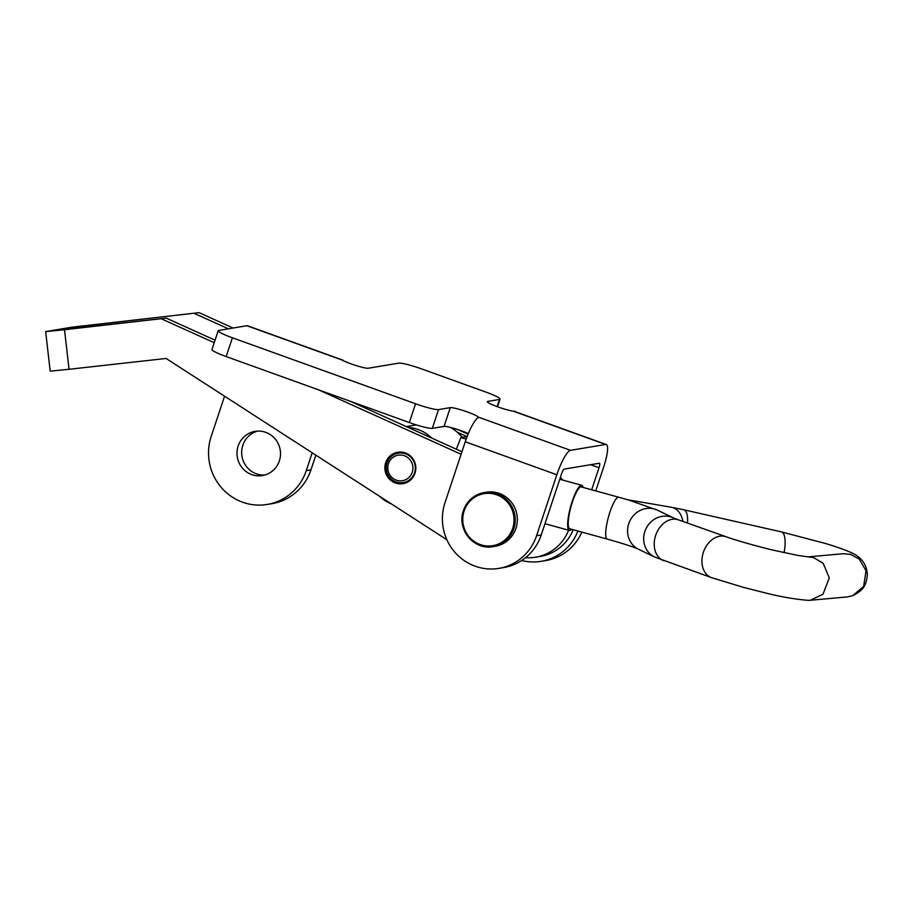 <?xml version="1.0" encoding="UTF-8"?>
<svg xmlns="http://www.w3.org/2000/svg" width="913" height="913" viewBox="0 0 913 913"><rect width="100%" height="100%" fill="white"/><g stroke="black" fill="none" stroke-linecap="round" stroke-linejoin="round"><path stroke-width="1.37" d="M475.148 566.186A49.77 48.332 80.5 0 1 444.973 502.766L465.265 441.766A24.891 5.216 -70.2 0 1 478.926 417.332L477.75 417.526A14.928 1.7 18.4 0 0 478.184 417.298A14.928 1.7 18.4 0 0 466.052 411.478A14.928 1.7 18.4 0 0 450.28 407.632L438.56 409.583A19.915 2.271 -161.6 0 1 415.563 403.774L232.404 337.787A19.915 2.271 -161.6 0 1 218.207 330.723A19.915 2.271 -161.6 0 1 218.778 330.415L246.898 325.736A24.891 5.216 -70.2 0 1 247.537 325.781L342.603 360.03A24.891 5.216 109.8 0 0 341.976 359.984A14.928 1.7 18.4 0 0 356.173 365.588A14.928 1.7 18.4 0 0 368.293 368.224L398.753 363.146A19.915 2.271 -161.6 0 1 421.76 368.966L485.864 392.065A19.915 2.271 -161.6 0 1 500.062 399.129A19.915 2.271 -161.6 0 1 499.491 399.438L487.77 401.389A14.928 1.7 18.4 0 0 487.337 401.629A14.928 1.7 18.4 0 0 499.468 407.449A14.928 1.7 18.4 0 0 515.252 411.284L514.076 411.478A24.891 5.216 -70.2 0 1 514.704 411.523L606.278 444.517A24.891 5.216 109.8 0 0 605.65 444.471L570.499 450.326A24.891 5.216 109.8 0 0 556.839 474.76L536.547 535.76A49.77 48.332 80.5 0 1 498.932 568.365A49.77 48.332 80.5 0 1 475.148 566.186M312.2 452.802L306.289 470.606A51.676 50.181 80.5 0 1 267.235 504.444A51.676 50.181 80.5 0 1 242.538 502.184A51.676 50.181 80.5 0 1 211.211 436.357L224.564 396.208M265.774 432.363A22.403 21.752 -99.5 0 0 255.069 431.381A22.403 21.752 -99.5 0 0 237.049 451.49A22.403 21.752 -99.5 0 0 251.726 474.589A22.403 21.752 -99.5 0 0 262.43 475.57A22.403 21.752 -99.5 0 0 280.451 455.461A22.403 21.752 -99.5 0 0 265.774 432.363M257.432 431.13A22.403 21.752 -99.5 0 0 241.671 451.935A22.403 21.752 -99.5 0 0 256.405 473.813A22.403 21.752 -99.5 0 0 264.747 475.045M498.932 568.365L503.622 567.578A49.77 48.332 -99.5 0 0 541.226 534.972L561.518 473.984A4.976 1.039 109.8 0 1 564.257 469.088L599.407 463.233A4.976 1.039 109.8 0 1 599.533 463.245A4.976 1.039 109.8 0 1 599.019 467.73L591.681 489.79M606.278 444.517A24.891 5.216 109.8 0 1 603.698 466.954L595.733 490.909M581.832 532.096A49.77 48.332 80.5 0 1 545.803 560.559L541.112 561.335A49.77 48.332 80.5 0 1 521.711 560.502M577.906 531.012A49.77 48.332 80.5 0 1 541.112 561.335M315.852 455.153L310.968 469.818A51.676 50.181 80.5 0 1 271.926 503.668L267.235 504.444M468.312 433.607A14.928 1.7 18.4 0 0 454.389 428.505A14.928 1.7 18.4 0 0 444.038 426.405L432.317 428.357A19.915 2.271 -161.6 0 1 409.321 422.536L226.162 356.561A19.915 2.271 -161.6 0 1 211.964 349.496L218.207 330.723M343.334 360.692A24.891 5.216 109.8 0 0 342.603 360.03M414.57 474.361A15.932 15.464 -99.5 0 0 397.737 452.232A15.932 15.464 -99.5 0 0 388.185 477.67A15.932 15.464 -99.5 0 0 414.57 474.361M400.111 452.026A15.932 15.464 -99.5 0 0 397.144 453.396M215.057 340.184L166.246 318.123L64.515 329.73L69.057 369.286L50.192 371.146L45.65 331.59L72.127 327.151L199.057 312.657L91.346 325.005L91.517 326.466M166.246 318.123L65.428 329.331L91.346 325.005M402.028 482.737A15.932 15.464 -99.5 0 0 405.281 483.068M461.944 451.73L350.25 401.264M69.057 369.286L166.098 358.455L446.868 539.743M461.111 454.252L318.603 389.862M214.224 342.695L161.555 318.899M45.65 331.59L64.515 329.73M468.072 434.211L457.801 429.567M233.077 328.029L199.057 312.657M525.591 557.672A44.794 43.504 -99.5 0 0 535.611 557.204L540.302 556.428A44.794 43.504 -99.5 0 0 573.181 529.711M562.979 480.135A44.794 43.504 -99.5 0 0 560.285 477.682M535.611 557.204A44.794 43.504 -99.5 0 0 568.605 530.213M466.92 436.585L457.379 432.271M228.398 328.817L194.366 313.444M463.439 510.561C467.125 500.655 474.03 494.675 484.152 492.609A27.379 26.58 80.5 0 1 513.836 528.684A27.379 26.58 80.5 0 1 493.146 546.613C474.201 550.699 456.34 529.095 463.439 510.561A27.379 26.58 80.5 0 1 484.152 492.609L486.264 492.255A27.379 26.58 80.5 0 1 515.936 528.33A27.379 26.58 80.5 0 1 495.257 546.271L493.146 546.613A27.379 26.58 80.5 0 1 463.45 510.584M397.201 480.432A12.942 12.565 -99.5 0 0 412.528 471.291A12.942 12.565 -99.5 0 0 403.489 455.45A12.942 12.565 -99.5 0 0 388.173 464.591A12.942 12.565 -99.5 0 0 397.201 480.432M397.189 482.269A14.928 14.505 -99.5 0 0 415.312 468.62A14.928 14.505 -99.5 0 0 398.365 453.133A14.928 14.505 -99.5 0 0 397.189 482.269M403.272 482.589L408.077 481.79A14.928 14.505 -99.5 0 0 408.111 481.779M431.986 438.194A39.818 38.666 -99.5 0 0 415.289 428.631A39.818 38.666 -99.5 0 0 408.043 427.375M462.275 437.35A39.818 38.666 -99.5 0 0 450.292 427.375M379.808 496.444A39.818 38.666 -99.5 0 0 391.357 503.908M403.204 452.323A14.928 14.505 -99.5 0 0 403.169 452.334L398.365 453.133M571.641 529.289A23.396 5.09 -74.6 0 1 569.769 530.453A23.396 5.09 -74.6 0 1 569.358 530.419A23.396 5.09 -74.6 0 1 570.397 507.434A23.396 5.09 -74.6 0 1 581.341 485.271A23.396 5.09 -74.6 0 1 581.764 485.305A23.396 5.09 -74.6 0 1 583.145 487.439M807.994 556.896L843.144 553.723L850.551 554.362L859.179 559.03L866.049 570.773L863.63 586.42L852.719 595.675L847.23 596.931L810.288 600.263L823.012 594.203L829.278 577.883L823.206 563.367L813.803 557.683L797.814 555.412L773.185 550.151C756.135 546.145 733.504 539.56 726.097 536.753A21.707 16.229 109.5 0 0 724.214 536.251A21.707 16.229 109.5 0 0 702.793 554.271A21.707 16.229 109.5 0 0 711.604 577.667L742.954 587.219L763.69 592.503C779.474 596.577 794.264 599.179 808.073 600.343L810.288 600.263M569.803 528.787A21.707 4.725 -74.6 0 1 570.773 507.457A21.707 4.725 -74.6 0 1 580.93 486.903A21.707 4.725 -74.6 0 1 581.319 486.937L618.786 497.243A21.707 4.725 105.4 0 0 618.398 497.208A21.707 4.725 105.4 0 0 608.024 518.618A21.707 4.725 105.4 0 0 607.271 539.092L569.803 528.787M456.374 449.207L460.825 437.601L466.189 439.073M460.825 437.601L467.136 436.54M465.265 441.766L556.839 474.76M590.608 464.706L599.019 467.73M570.499 450.326L478.926 417.332M514.076 411.478L605.65 444.471M246.898 325.736L341.976 359.984M226.162 356.561L232.404 337.787M409.321 422.536L415.563 403.774M432.317 428.357L438.56 409.583M444.038 426.405L450.28 407.632M487.542 402.074L487.77 401.389M497.106 406.605L499.491 399.438M541.226 534.972L536.547 535.76M310.968 469.818L306.289 470.606M97.497 325.793L97.326 324.275M464.146 510.915A26.386 25.621 -99.5 0 0 480.135 544.525A26.386 25.621 -99.5 0 0 512.684 528.399A26.386 25.621 -99.5 0 0 496.683 494.789A26.386 25.621 -99.5 0 0 464.146 510.915M629.205 500.221L657.463 510.173A21.707 20.143 115.8 0 0 628.281 525.306A21.707 20.143 115.8 0 0 638.564 549.249C634.273 547.172 623.853 543.794 607.271 539.092M657.463 510.173L673.554 517.956A21.707 20.143 115.8 0 0 644.373 533.089A21.707 20.143 115.8 0 0 654.644 557.033L711.604 577.667M673.554 517.956L678.393 519.851A21.707 16.229 109.5 0 0 655.089 537.369A21.707 16.229 109.5 0 0 663.899 560.765M852.719 595.675C863.949 589.901 865.889 585.701 867.35 575.361C867.145 567.418 864.04 561.187 858.049 556.645C853.883 552.764 838.613 547.446 825.375 543.463L781.425 531.902L683.94 509.819A21.707 7.178 102.8 0 1 687.535 523.092M683.94 509.819L671.352 507.263A21.707 15.395 99.8 0 1 682.901 521.449M781.425 531.902A21.707 7.178 102.8 0 1 781.996 532.119A21.707 7.178 102.8 0 1 784.062 552.639M500.062 399.129L497.528 406.753M406.285 426.576L416.362 424.899M569.358 530.419L544.981 523.708M678.393 519.851L726.097 536.753M671.352 507.263L627.539 499.719M638.564 549.249L654.644 557.033M618.786 497.243L627.608 499.742M581.764 485.305L559.772 479.257"/></g></svg>
